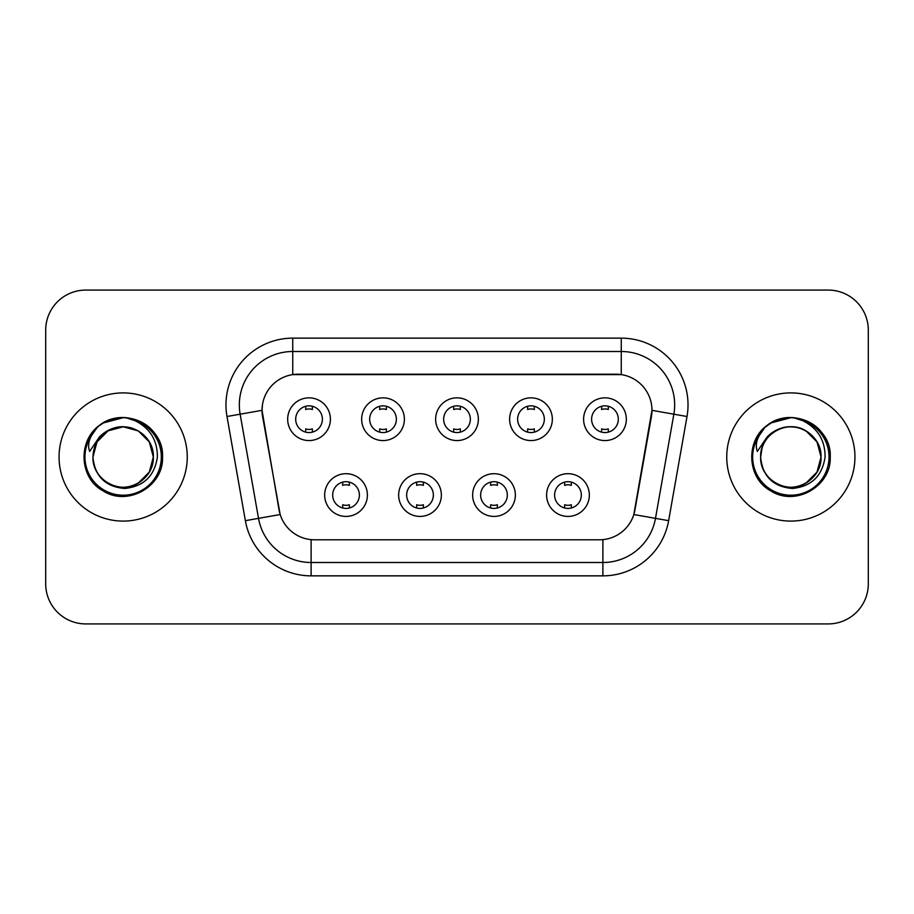 <?xml version="1.0" encoding="UTF-8"?>
<svg xmlns="http://www.w3.org/2000/svg" width="914" height="914" viewBox="0 0 914 914"><rect width="100%" height="100%" fill="white"/><g stroke="black" fill="none" stroke-linecap="round" stroke-linejoin="round"><path stroke-width="1.37" d="M441.371 495.057A21.365 21.365 0 0 1 420.006 516.421A21.365 21.365 0 0 1 398.641 495.057A21.365 21.365 0 0 1 420.006 473.692A21.365 21.365 0 0 1 441.371 495.057M406.661 495.057A13.356 13.356 0 0 0 420.006 508.413A13.356 13.356 0 0 0 433.362 495.057A13.356 13.356 0 0 0 420.006 481.701A13.356 13.356 0 0 0 406.661 495.057M515.359 495.057A21.365 21.365 0 0 1 493.994 516.421A21.365 21.365 0 0 1 472.629 495.057A21.365 21.365 0 0 1 493.994 473.692A21.365 21.365 0 0 1 515.359 495.057M480.638 495.057A13.356 13.356 0 0 0 493.994 508.413A13.356 13.356 0 0 0 507.339 495.057A13.356 13.356 0 0 0 493.994 481.701A13.356 13.356 0 0 0 480.638 495.057M589.336 495.057A21.365 21.365 0 0 1 567.971 516.421A21.365 21.365 0 0 1 546.606 495.057A21.365 21.365 0 0 1 567.971 473.692A21.365 21.365 0 0 1 589.336 495.057M554.615 495.057A13.356 13.356 0 0 0 567.971 508.413A13.356 13.356 0 0 0 581.327 495.057A13.356 13.356 0 0 0 567.971 481.701A13.356 13.356 0 0 0 554.615 495.057M367.394 495.057A21.365 21.365 0 0 1 346.029 516.421A21.365 21.365 0 0 1 324.664 495.057A21.365 21.365 0 0 1 346.029 473.692A21.365 21.365 0 0 1 367.394 495.057M332.673 495.057A13.356 13.356 0 0 0 346.029 508.413A13.356 13.356 0 0 0 359.385 495.057A13.356 13.356 0 0 0 346.029 481.701A13.356 13.356 0 0 0 332.673 495.057M404.388 419.206A21.365 21.365 0 0 1 383.023 440.571A21.365 21.365 0 0 1 361.658 419.206A21.365 21.365 0 0 1 383.023 397.841A21.365 21.365 0 0 1 404.388 419.206M369.667 419.206A13.356 13.356 0 0 0 383.023 432.562A13.356 13.356 0 0 0 396.379 419.206A13.356 13.356 0 0 0 383.023 405.85A13.356 13.356 0 0 0 369.667 419.206M478.365 419.206A21.365 21.365 0 0 1 457 440.571A21.365 21.365 0 0 1 435.635 419.206A21.365 21.365 0 0 1 457 397.841A21.365 21.365 0 0 1 478.365 419.206M443.644 419.206A13.356 13.356 0 0 0 457 432.562A13.356 13.356 0 0 0 470.356 419.206A13.356 13.356 0 0 0 457 405.85A13.356 13.356 0 0 0 443.644 419.206M552.342 419.206A21.365 21.365 0 0 1 530.977 440.571A21.365 21.365 0 0 1 509.612 419.206A21.365 21.365 0 0 1 530.977 397.841A21.365 21.365 0 0 1 552.342 419.206M517.621 419.206A13.356 13.356 0 0 0 530.977 432.562A13.356 13.356 0 0 0 544.333 419.206A13.356 13.356 0 0 0 530.977 405.85A13.356 13.356 0 0 0 517.621 419.206M626.33 419.206A21.365 21.365 0 0 1 604.965 440.571A21.365 21.365 0 0 1 583.6 419.206A21.365 21.365 0 0 1 604.965 397.841A21.365 21.365 0 0 1 626.33 419.206M591.609 419.206A13.356 13.356 0 0 0 604.965 432.562A13.356 13.356 0 0 0 618.31 419.206A13.356 13.356 0 0 0 604.965 405.85A13.356 13.356 0 0 0 591.609 419.206M330.4 419.206A21.365 21.365 0 0 1 309.035 440.571A21.365 21.365 0 0 1 287.67 419.206A21.365 21.365 0 0 1 309.035 397.841A21.365 21.365 0 0 1 330.4 419.206M295.69 419.206A13.356 13.356 0 0 0 309.035 432.562A13.356 13.356 0 0 0 322.391 419.206A13.356 13.356 0 0 0 309.035 405.85A13.356 13.356 0 0 0 295.69 419.206M245.363 520.672L226.992 416.51A66.768 66.768 0 0 1 292.743 338.146L621.257 338.146A66.768 66.768 0 0 1 687.008 416.51L668.637 520.672A66.768 66.768 0 0 1 602.886 575.854L311.114 575.854A66.768 66.768 0 0 1 245.363 520.672L280.175 514.536L262.581 416.521A36.057 36.057 0 0 1 298.09 374.203L615.91 374.203A36.057 36.057 0 0 1 651.419 416.521L634.933 510.001A36.057 36.057 0 0 1 599.424 539.797L314.576 539.797A36.057 36.057 0 0 1 279.067 510.001L262.032 410.34L240.142 414.191A53.412 53.412 0 0 1 292.743 351.502L621.257 351.502A53.412 53.412 0 0 1 673.858 414.191L655.487 518.352A53.412 53.412 0 0 1 602.886 562.498L311.114 562.498A53.412 53.412 0 0 1 258.513 518.352L240.142 414.191A53.412 53.412 0 0 1 239.331 404.925M59.056 457A64.094 64.094 0 0 0 123.15 521.094A64.094 64.094 0 0 0 187.256 457A64.094 64.094 0 0 0 123.15 392.906A64.094 64.094 0 0 0 59.056 457A64.094 64.094 0 0 0 123.15 521.094A64.094 64.094 0 0 0 187.256 457A64.094 64.094 0 0 0 123.15 392.906A64.094 64.094 0 0 0 59.056 457M726.744 457A64.094 64.094 0 0 0 790.85 521.094A64.094 64.094 0 0 0 854.944 457A64.094 64.094 0 0 0 790.85 392.906A64.094 64.094 0 0 0 726.744 457A64.094 64.094 0 0 0 790.85 521.094A64.094 64.094 0 0 0 854.944 457A64.094 64.094 0 0 0 790.85 392.906A64.094 64.094 0 0 0 726.744 457M292.743 338.146L292.743 374.603L621.257 374.603L621.257 338.146M262.032 410.26L262.432 404.925M599.424 539.797L314.576 539.797M673.858 414.191L651.968 410.34L633.825 514.536L655.487 518.352L673.858 414.191L687.008 416.51M634.933 510.001L634.716 511.132M279.284 511.132L279.067 510.001M868.3 330.137A40.056 40.056 0 0 0 828.244 290.081L85.756 290.081A40.056 40.056 0 0 0 45.7 330.137L45.7 583.863A40.056 40.056 0 0 0 85.756 623.919L828.244 623.919A40.056 40.056 0 0 0 868.3 583.863L868.3 330.137L868.3 583.863M45.7 330.137L45.7 583.863M828.244 290.081L85.756 290.081M85.756 623.919L828.244 623.919M312.382 406.273L312.382 409.518A10.248 10.248 0 0 0 305.699 409.518L305.699 406.273M305.699 432.139L305.699 428.894A10.248 10.248 0 0 0 312.382 428.894L312.382 432.139M342.693 507.99L342.693 504.745A10.248 10.248 0 0 0 349.365 504.745L349.365 507.99M349.365 482.124L349.365 485.368A10.248 10.248 0 0 0 342.693 485.368L342.693 482.124M386.359 406.273L386.359 409.518A10.248 10.248 0 0 0 379.676 409.518L379.676 406.273M379.676 432.139L379.676 428.894A10.248 10.248 0 0 0 386.359 428.894L386.359 432.139M460.336 406.273L460.336 409.518A10.248 10.248 0 0 0 453.664 409.518L453.664 406.273M453.664 432.139L453.664 428.894A10.248 10.248 0 0 0 460.336 428.894L460.336 432.139M534.324 406.273L534.324 409.518A10.248 10.248 0 0 0 527.641 409.518L527.641 406.273M527.641 432.139L527.641 428.894A10.248 10.248 0 0 0 534.324 428.894L534.324 432.139M608.301 406.273L608.301 409.518A10.248 10.248 0 0 0 601.618 409.518L601.618 406.273M601.618 432.139L601.618 428.894A10.248 10.248 0 0 0 608.301 428.894L608.301 432.139M416.67 507.99L416.67 504.745A10.248 10.248 0 0 0 423.353 504.745L423.353 507.99M423.353 482.124L423.353 485.368A10.248 10.248 0 0 0 416.67 485.368L416.67 482.124M490.647 507.99L490.647 504.745A10.248 10.248 0 0 0 497.33 504.745L497.33 507.99M497.33 482.124L497.33 485.368A10.248 10.248 0 0 0 490.647 485.368L490.647 482.124M564.635 507.99L564.635 504.745A10.248 10.248 0 0 0 571.307 504.745L571.307 507.99M571.307 482.124L571.307 485.368A10.248 10.248 0 0 0 564.635 485.368L564.635 482.124M94.359 447.929L92.931 457C94.77 476.297 105.361 486.796 124.704 488.476C143.715 486.499 154.603 476.011 157.368 457C157.505 440.342 150.067 428.255 135.078 420.714L126.063 417.744C115.175 417.104 105.578 420.303 97.272 427.341L91.823 435.144C88.509 440.742 87.778 446.169 89.641 451.436L99.363 437.018C108.423 427.958 119.208 424.976 131.707 428.049A30.185 30.185 0 0 0 94.359 447.929L92.965 457C93.377 445.621 98.404 436.903 108.058 430.86C126.875 418.806 154.375 434.676 153.335 457C154.375 479.324 126.875 495.194 108.058 483.14C98.404 477.097 93.377 468.379 92.965 457C93.377 445.621 98.404 436.903 108.058 430.86C126.875 418.806 154.375 434.676 153.335 457L149.29 472.092L138.243 483.14M153.335 457C152.398 442.502 145.189 432.848 131.707 428.049L138.243 430.86L149.29 441.908L153.335 457C152.935 468.379 147.897 477.097 138.243 483.14C119.426 495.194 91.937 479.324 92.965 457L97.01 441.908L108.058 430.86L123.15 426.815L138.243 430.86M99.409 425.593L103.465 422.908L123.459 417.629L103.465 422.908L99.409 425.593L103.465 422.908L123.459 417.629L103.465 422.908L99.855 425.261M97.272 427.341C120.202 404.845 164.349 424.37 162.521 457C163.857 486.111 128.006 506.813 103.465 491.092C77.587 477.702 77.587 436.298 103.465 422.908C128.006 407.187 163.857 427.889 162.521 457C163.857 486.111 128.006 506.813 103.465 491.092C77.587 477.702 77.587 436.298 103.465 422.908C128.006 407.187 163.857 427.889 162.521 457C163.857 486.111 128.006 506.813 103.465 491.092C77.587 477.702 77.587 436.298 103.465 422.908C128.006 407.187 163.857 427.889 162.521 457C163.857 486.111 128.006 506.813 103.465 491.092C77.587 477.702 77.587 436.298 103.465 422.908C128.006 407.187 163.857 427.889 162.521 457C163.857 486.111 128.006 506.813 103.465 491.092C77.587 477.702 77.587 436.298 103.465 422.908C120.328 412.717 144.812 417.938 155.517 434.584M762.059 447.929L760.619 457C762.47 476.297 773.061 486.796 792.404 488.476C811.404 486.499 822.292 476.011 825.068 457C825.193 440.342 817.767 428.255 802.778 420.714L793.752 417.744C782.864 417.104 773.267 420.303 764.961 427.341L759.523 435.144C756.198 440.742 755.478 446.169 757.34 451.436L767.063 437.018C776.123 427.958 786.897 424.976 799.407 428.049A30.185 30.185 0 0 0 762.059 447.929L760.665 457C759.625 434.676 787.125 418.806 805.942 430.86C815.596 436.903 820.623 445.621 821.035 457C822.063 479.324 794.574 495.194 775.758 483.14C766.103 477.097 761.065 468.379 760.665 457C761.065 445.621 766.103 436.903 775.758 430.86C794.574 418.806 822.063 434.676 821.035 457L816.99 472.092L805.942 483.14L816.99 472.092L821.035 457C820.623 468.379 815.596 477.097 805.942 483.14C787.125 495.194 759.625 479.324 760.665 457C761.065 445.621 766.103 436.903 775.758 430.86C794.574 418.806 822.063 434.676 821.035 457L816.99 441.908L805.942 430.86L799.407 428.049C812.889 432.848 820.098 442.502 821.035 457M765.041 427.261L771.165 422.908L791.158 417.629L771.165 422.908L765.041 427.261L771.165 422.908L791.158 417.629L771.165 422.908L765.041 427.261L771.165 422.908L791.158 417.629M764.961 427.341C787.902 404.845 832.037 424.37 830.22 457C831.557 486.111 795.706 506.813 771.165 491.092C745.287 477.702 745.287 436.298 771.165 422.908C795.706 407.187 831.557 427.889 830.22 457C831.557 486.111 795.706 506.813 771.165 491.092C745.287 477.702 745.287 436.298 771.165 422.908C795.706 407.187 831.557 427.889 830.22 457C831.557 486.111 795.706 506.813 771.165 491.092C745.287 477.702 745.287 436.298 771.165 422.908C795.706 407.187 831.557 427.889 830.22 457C831.557 486.111 795.706 506.813 771.165 491.092C745.287 477.702 745.287 436.298 771.165 422.908C795.706 407.187 831.557 427.889 830.22 457C831.557 486.111 795.706 506.813 771.165 491.092C745.287 477.702 745.287 436.298 771.165 422.908C788.028 412.717 812.512 417.938 823.206 434.584M602.886 539.626L602.886 575.854M311.114 575.854L311.114 539.626M226.992 416.51L240.142 414.191M655.487 518.352L668.637 520.672M91.823 435.144A38.205 38.205 0 0 0 123.15 495.205A38.205 38.205 0 0 0 135.078 420.714M759.523 435.144A38.205 38.205 0 0 0 790.85 495.205A38.205 38.205 0 0 0 802.778 420.714"/></g></svg>

